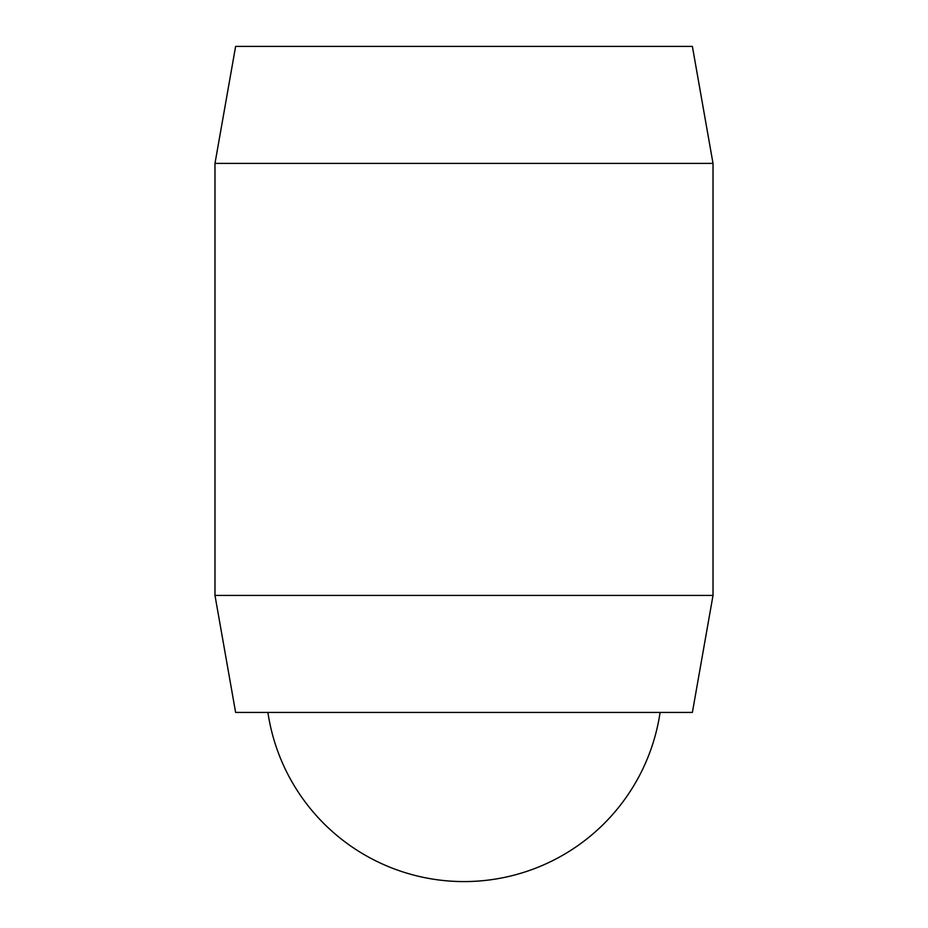 <?xml version="1.0" encoding="UTF-8"?>
<svg xmlns="http://www.w3.org/2000/svg" width="928" height="928" viewBox="0 0 928 928"><rect width="100%" height="100%" fill="white"/><g stroke="black" fill="none" stroke-linecap="round" stroke-linejoin="round"><path stroke-width="1.39" d="M713.017 163.398L692.381 46.4L235.619 46.4L214.983 163.398L713.017 163.398L713.017 595.428L214.983 595.428L214.983 163.398M713.017 595.428L692.381 712.426L235.619 712.426L214.983 595.428M267.902 712.426A198.244 198.244 0 0 0 660.098 712.426"/></g></svg>
